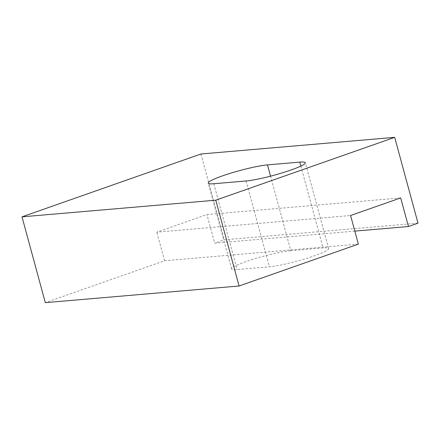 <?xml version="1.0" encoding="UTF-8"?>
<svg xmlns="http://www.w3.org/2000/svg" width="440" height="440" viewBox="0 0 440 440"><rect width="100%" height="100%" fill="white"/><g stroke="black" fill="none" stroke-linecap="round" stroke-linejoin="round"><path stroke-width="0.33" stroke-dasharray="2.2 1.65" d="M400.686 197.912L206.921 214.561L156.822 232.155L350.587 215.507M354.833 231.121L214.693 243.161L206.921 214.561M358.358 244.107L164.593 260.755L45.315 302.649M290.791 250.701A33.567 3.856 -15.2 0 0 253.968 259.006A33.567 3.856 -15.2 0 0 231.561 268.928A33.567 3.856 -15.2 0 0 237.111 269.555L269.406 266.778A33.567 3.856 -15.2 0 0 306.229 258.478A33.567 3.856 -15.2 0 0 328.636 248.556A33.567 3.856 -15.2 0 0 323.081 247.929L290.791 250.701L270.54 176.165M418 223.163L224.235 239.811L214.693 243.161M164.593 260.755L156.822 232.155M200.921 154L224.235 239.811M213.802 183.744L237.111 269.555M300.85 166.095L323.081 247.929M246.092 180.972L269.406 266.778M231.561 268.928L208.247 183.123M328.636 248.556L305.322 162.745"/><path stroke-width="0.66" d="M215.765 200.189L394.686 137.352L200.921 154L22 216.838L215.765 200.189L239.08 286L358.358 244.107L350.587 215.507L400.686 197.912L408.458 226.512L418 223.163L394.686 137.352M299.772 162.118L267.476 164.896A33.567 3.856 -15.2 0 0 230.654 173.201A33.567 3.856 -15.2 0 0 208.247 183.123A33.567 3.856 -15.2 0 0 213.802 183.744L246.092 180.972A33.567 3.856 -15.2 0 0 282.915 172.667A33.567 3.856 -15.2 0 0 305.322 162.745A33.567 3.856 -15.2 0 0 299.772 162.118L300.85 166.095M22 216.838L45.315 302.649L239.08 286M408.458 226.512L354.833 231.121M267.476 164.896L270.54 176.165"/></g></svg>
